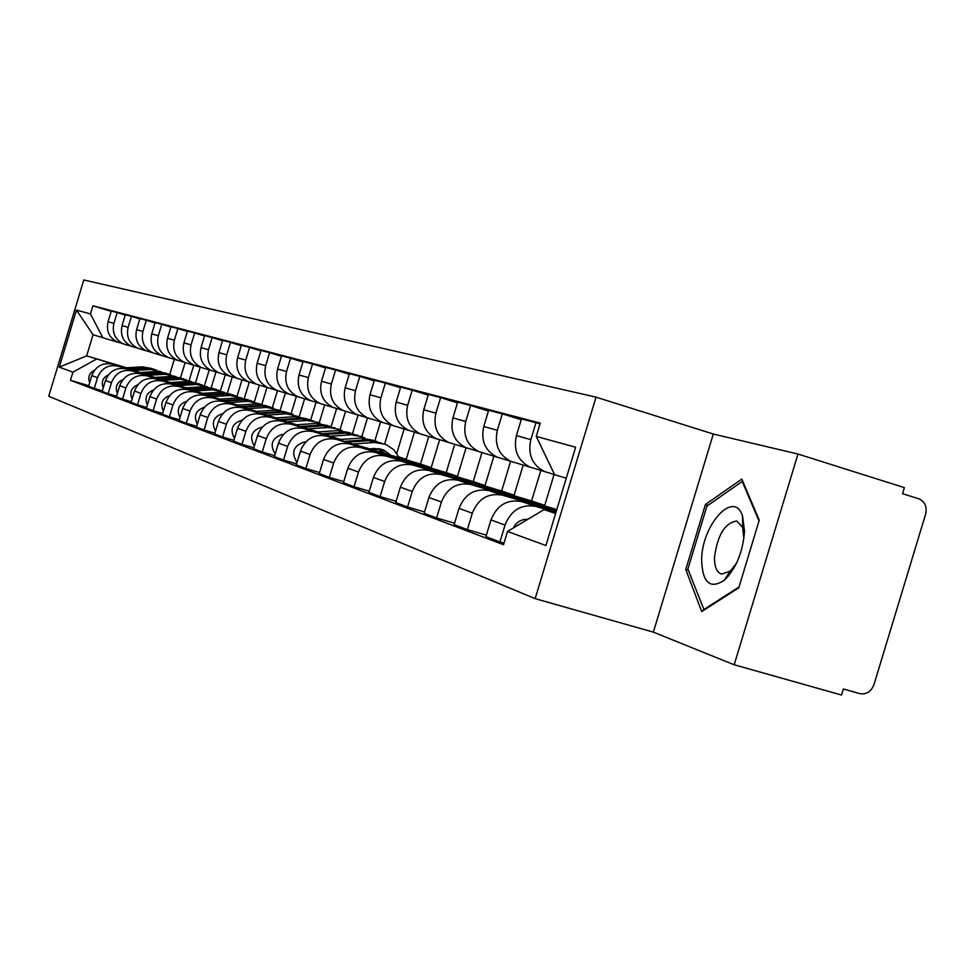 <?xml version="1.0" encoding="UTF-8"?>
<svg xmlns="http://www.w3.org/2000/svg" width="975" height="975" viewBox="0 0 975 975"><rect width="100%" height="100%" fill="white"/><g stroke="black" fill="none" stroke-linecap="round" stroke-linejoin="round"><path stroke-width="1.46" d="M596.042 397.154L83.777 279.971L48.75 396.228L535.141 598.65L653.36 632.141L734.187 664.779L841.535 695.029L843.375 688.984L859.792 693.627C866.409 694.712 871.138 691.689 873.99 684.572L925.628 514.13C927.213 506.756 925.007 501.662 919.023 498.859L902.545 493.679L904.373 487.622L797.977 454.045L713.298 434.033L596.042 397.154L535.141 598.65M734.187 664.779L797.977 454.045M546.524 472.205L544.355 471.425C532.155 464.941 527.646 454.338 530.851 439.628L535.957 422.711L521.479 418.909L516.433 435.606C513.277 450.133 517.737 460.602 529.815 467.013L554.617 474.642M556.116 511.814L521.735 501.625C507.244 498.981 496.994 505.087 490.949 519.943L505.038 525.038C511.156 509.998 521.528 503.807 536.165 506.476L555.957 512.338M505.038 525.038L499.931 541.954L503.99 543.124M540.004 423.954L535.957 422.711M490.949 519.943L485.903 536.64L499.931 541.954M512.679 461.943L510.559 461.175C498.652 454.874 494.252 444.576 497.347 430.292L502.308 413.863L488.658 410.268L483.758 426.502C480.699 440.602 485.062 450.779 496.848 457.031L530.924 467.439M486.354 535.141L467.342 529.62L472.302 513.203C478.237 498.591 488.341 492.594 502.625 495.215L556.311 511.132M521.247 419.689L502.308 413.863M556.457 510.656L489.011 490.644C474.886 488.061 464.892 493.972 459.018 508.402L454.118 524.611L467.342 529.62M480.748 452.254L478.688 451.523C467.062 445.368 462.747 435.362 465.758 421.48L470.572 405.515L457.689 402.127L452.924 417.897C449.95 431.608 454.228 441.517 465.733 447.598L497.957 457.446M454.545 523.197L436.605 517.981L441.419 502.04C447.196 487.853 457.056 482.028 470.986 484.587L556.652 510.01M488.438 411.023L470.572 405.515M556.786 509.559L458.128 480.273C444.332 477.738 434.594 483.478 428.878 497.494L424.125 513.264L436.605 517.981M450.572 443.113L448.561 442.394C437.202 436.398 432.985 426.648 435.91 413.156L440.59 397.642L428.403 394.424L423.772 409.768C420.883 423.113 425.063 432.742 436.312 438.677L466.83 448.013M424.527 511.936L407.562 507L412.254 491.485C417.873 477.689 427.477 472.046 441.078 474.557L544.745 505.33L554.08 474.472M457.47 402.833L440.59 397.642M540.82 470.425L531.582 500.967L428.927 470.474C415.46 467.988 405.941 473.558 400.384 487.195L395.753 502.527L407.562 507M422.029 434.46L420.054 433.753C408.952 427.903 404.82 418.409 407.66 405.271L412.218 390.171L400.676 387.136L396.167 402.066C393.364 415.058 397.459 424.442 408.452 430.231L437.397 439.091M396.143 501.272L380.092 496.604L384.65 481.504C390.122 468.085 399.494 462.601 412.791 465.051L514.117 495.154L523.197 465.112M428.208 395.094L412.218 390.171M510.62 461.273L501.638 491.01L401.261 461.187C388.111 458.75 378.824 464.173 373.413 477.445L368.903 492.363L380.092 496.604M394.96 426.258L393.047 425.563C382.188 419.859 378.142 410.609 380.896 397.812L385.344 383.102L374.388 380.226L369.988 394.765C367.27 407.428 371.28 416.581 382.029 422.224L409.524 430.645M369.257 491.181L354.047 486.744L358.495 472.046C363.821 458.981 372.986 453.643 385.966 456.056L485.05 485.501L493.898 456.227M400.481 387.758L385.344 383.102M481.955 452.619L473.204 481.565L375.034 452.388C362.176 449.999 353.108 455.264 347.831 468.195L343.444 482.735L354.047 486.744M369.281 418.47L367.404 417.8C356.777 412.218 352.816 403.199 355.497 390.731L359.824 376.399L349.416 373.669L345.138 387.843C342.493 400.177 346.418 409.098 356.935 414.619L383.09 422.638M343.785 481.613L329.343 477.397L333.669 463.064C338.861 450.34 347.819 445.148 360.518 447.513L457.458 476.336L466.074 447.793M374.205 380.823L359.824 376.399M454.716 444.356L446.197 472.595L350.135 444.027C337.545 441.687 328.685 446.818 323.542 459.408L319.264 473.582L329.343 477.397M344.87 411.072L343.029 410.414C332.646 404.966 328.758 396.155 331.366 384.004L335.583 370.025L325.687 367.429L321.518 381.249C318.923 393.278 322.786 401.992 333.084 407.392L357.983 415.021M319.581 472.522L305.87 468.512L310.074 454.545C315.157 442.126 323.907 437.08 336.326 439.384L431.206 467.61L439.615 439.762M349.257 374.217L335.583 370.025M428.805 436.508L420.481 464.051L326.442 436.069C314.133 433.778 305.467 438.774 300.446 451.059L296.278 464.88L305.87 468.512M321.64 404.028L319.849 403.382C309.672 398.056 305.858 389.464 308.405 377.593L312.524 363.967L303.091 361.481L299.02 374.985C296.498 386.722 300.288 395.228 310.367 400.506L334.12 407.794M398.97 457.153L406.209 459.31L414.424 432.12M296.583 463.881L283.53 460.054L287.637 446.428C292.585 434.314 301.141 429.39 313.304 431.657L339.739 439.53M370.853 448.793L376.898 450.584M325.528 367.953L312.524 363.967M340.702 439.457L303.895 428.5C291.854 426.258 283.372 431.121 278.472 443.113L274.402 456.605L283.53 460.054M376.46 450.109L371.816 448.719M404.125 429.012L396.776 453.338M299.52 397.312L297.753 396.691C287.783 391.475 284.042 383.077 286.528 371.499L290.55 358.191L281.568 355.826L277.582 369.001C275.133 380.469 278.838 388.781 288.722 393.949L311.391 400.896M384.65 443.905L390.402 424.844M274.682 455.642L262.251 451.998L266.26 438.689C271.099 426.867 279.472 422.077 291.379 424.296L317.253 432.01M374.924 449.17L375.814 449.438M302.945 361.993L290.55 358.191M318.179 431.937L282.409 421.285C270.599 419.079 262.312 423.832 257.522 435.533L253.549 448.707L262.251 451.998M380.579 421.87L374.888 440.737M278.411 390.914L276.681 390.305C266.918 385.198 263.25 376.996 265.675 365.674L269.6 352.682L261.02 350.427L257.132 363.297C254.731 374.51 258.375 382.639 268.052 387.684L289.733 394.339M361.847 436.568L367.49 417.885M253.817 447.793L241.946 444.32L245.871 431.328C250.599 419.774 258.802 415.094 270.453 417.276L295.815 424.832M281.422 356.302L269.6 352.682M296.692 424.771L261.897 414.399C250.331 412.23 242.214 416.873 237.522 428.305L233.647 441.175L241.946 444.32M358.093 415.058L352.536 433.485M258.253 384.808L256.559 384.199C246.992 379.214 243.384 371.183 245.761 360.128L249.588 347.417L241.398 345.26L237.595 357.849C235.255 368.806 238.826 376.752 248.32 381.7L269.063 388.062M340.043 429.609L345.577 411.279M233.902 440.31L222.58 436.983L226.407 424.283C231.026 412.998 239.058 408.428 250.49 410.572L275.34 417.982M260.886 350.878L249.588 347.417M276.181 417.922L242.3 407.83C230.965 405.697 223.019 410.219 218.437 421.395L214.634 433.985L222.58 436.983M336.607 408.537L331.159 426.587L320.982 425.076L299.934 426.502M238.997 378.97L237.327 378.373C227.943 373.486 224.408 365.637 226.724 354.815L230.466 342.383L222.629 340.324L218.924 352.645C216.633 363.358 220.143 371.134 229.454 375.984L249.308 382.078L244.311 398.495M319.191 422.979L324.638 404.93M214.89 433.156L204.055 429.975L207.797 417.556C212.331 406.514 220.192 402.053 231.392 404.162L255.767 411.426M241.264 345.698L230.466 342.383M256.571 411.377L223.567 401.542C212.452 399.445 204.665 403.869 200.18 414.802L196.462 427.111L204.055 429.975M316.046 402.309L310.733 419.933M220.557 373.376L218.936 372.803C209.723 368.014 206.249 360.323 208.516 349.745L212.172 337.582L204.677 335.607L201.045 347.661C198.803 358.142 202.252 365.759 211.38 370.512L230.429 376.362M299.215 416.654L304.59 398.848M196.706 426.319L186.335 423.272L190.003 411.121C194.427 400.323 202.142 395.96 213.123 398.032L237.022 405.161M222.507 340.738L212.172 337.582M237.803 405.112L205.64 395.521C194.732 393.461 187.09 397.788 182.703 408.476L179.071 420.53L186.335 423.272M296.363 396.337L291.147 413.607M202.91 368.026L201.313 367.453C192.27 362.761 188.858 355.229 191.076 344.87L194.659 332.975L187.468 331.086L183.922 342.883C181.728 353.145 185.116 360.604 194.074 365.272L212.355 370.878M280.142 410.353L285.37 393.023M179.303 419.774L169.37 416.861L172.965 404.954C177.292 394.388 184.848 390.122 195.634 392.157L219.082 399.153M204.555 336.009L194.659 332.975M219.826 399.104L188.455 389.756C177.755 387.733 170.259 391.95 165.969 402.431L162.411 414.217L169.37 416.861M277.485 390.609L272.378 407.562M185.993 362.895L184.421 362.334C175.549 357.74 172.197 350.354 174.354 340.214L177.877 328.563L170.978 326.747L167.493 338.301C165.348 348.355 168.675 355.668 177.487 360.238L195.037 365.625M261.873 404.284L266.955 387.428M162.63 413.497L153.112 410.707L156.622 399.055C160.875 388.708 168.285 384.528 178.864 386.527L201.886 393.4M187.358 331.463L177.877 328.563M202.593 393.352L171.978 384.223C161.484 382.237 154.123 386.368 149.918 396.63L146.433 408.172L153.112 410.707M259.374 385.149L254.365 401.773M169.76 357.983L168.212 357.423C159.51 352.913 156.207 345.686 158.328 335.741L161.765 324.322L155.147 322.591L151.734 333.901C149.638 343.761 152.904 350.927 161.558 355.412L178.425 360.592M146.64 407.489L137.512 404.796L140.948 393.388C145.117 383.248 152.393 379.165 162.776 381.128L185.372 387.879M170.869 327.112L161.765 324.322M186.054 387.831L156.158 378.909C145.86 376.959 138.633 381.006 134.513 391.048L131.101 402.37L137.512 404.796M241.995 379.872L237.096 396.13M154.172 353.255L152.648 352.718C144.093 348.282 140.851 341.189 142.923 331.451L146.299 320.263L139.937 318.593L136.597 329.684C134.538 339.349 137.768 346.369 146.25 350.768L162.484 355.765M227.431 392.974L232.282 376.911M131.296 401.712L122.533 399.128L125.897 387.94C129.98 378.008 137.122 374.01 147.322 375.948L169.528 382.566M155.037 322.932L146.299 320.263M170.174 382.529L140.973 373.815C130.845 371.889 123.764 375.85 119.718 385.71L116.366 396.801L122.533 399.128M225.286 374.802L220.496 390.707M139.181 348.709L137.694 348.185C129.297 343.822 126.104 336.875 128.127 327.32L131.442 316.351L125.324 314.742L122.046 325.626C120.035 335.095 123.203 341.993 131.54 346.32L147.176 351.122M211.197 387.697L215.95 371.962M116.561 396.167L108.14 393.681L111.442 382.712C115.44 372.974 122.46 369.062 132.478 370.963L154.282 377.471M139.839 318.923L131.442 316.351M154.915 377.435L126.372 368.916C116.427 367.014 109.468 370.902 105.495 380.567L102.217 391.438L108.14 393.681M209.223 369.927L204.518 385.527M124.776 344.346L123.313 343.822C115.05 339.544 111.918 332.719 113.904 323.359L117.146 312.597L111.272 311.049L108.054 321.726C106.08 331.013 109.188 337.789 117.39 342.03L132.466 346.661M195.573 382.639L200.228 367.197M102.399 390.829L94.295 388.44L97.537 377.678C101.461 368.136 108.347 364.297 118.194 366.173L139.632 372.572M125.227 315.071L117.146 312.597M140.229 372.535L112.32 364.199C102.546 362.334 95.708 366.137 91.808 375.619L88.591 386.283L94.295 388.44M193.757 365.247L189.138 380.567M374.778 448.866L375.436 449.085M398.824 456.861L406.209 459.31M420.481 464.051L431.206 467.61M446.197 472.595L457.458 476.336M473.204 481.565L485.05 485.501M501.638 491.01L514.117 495.154M531.582 500.967L544.745 505.33M566.268 478.201L554.629 474.679L536.25 436.41L540.26 423.113L92.93 305.784L90.468 313.926L102.838 337.703L93.039 334.73L86.665 355.875L125.519 367.843M555.738 513.069L544.074 509.608L555.604 513.484M536.25 436.41L575.628 447.232L545.927 545.525L507.524 531.448L544.074 509.608M96.379 359.141L72.93 372.158L70.48 380.311L503.502 544.732L507.524 531.448M72.93 372.158L59.268 367.161L76.464 310.074L90.468 313.926M713.298 434.033L653.36 632.141M685.754 569.485L701.707 611.581L738.782 587.803L759.245 520.199L741.817 479.066L705.412 504.526L685.754 569.485L688.35 570.253M126.531 367.782L86.665 355.875L59.268 367.161M174.293 359.348L169.796 374.29M118.304 342.371L102.838 337.703M180.521 377.8L185.104 362.602M88.774 385.698L70.48 380.311M111.174 311.354L92.93 305.784M93.039 334.73L76.464 310.074M708.045 505.318L705.412 504.526M528.109 519.151L522.929 519.736L519.017 521.406L515.714 524.245L513.313 527.987M744.51 531.119L742.572 516.116C734.248 489.048 701.793 524.538 701.634 559.845C702.39 582.697 709.922 589.509 724.242 580.32C736.174 568.535 742.926 552.143 744.51 531.119M743.901 538.492L742.609 527.378L736.783 521.003C724.949 522.832 717.527 534.922 714.504 557.261C714.407 566.853 716.771 572.471 721.61 574.104L730.104 571.192L736.527 563.209M704.121 610.045L687.899 569.059L706.948 506.086L742.255 481.455L759.001 521.003M742.913 481.662L742.255 481.455M739.038 586.962L703.402 609.838M374.778 448.512L377.459 451.254M382.773 452.827L377.825 448.561M376.923 441.419L366.247 439.822L344.26 441.37M373.413 440.359L360.811 438.055L338.374 439.628M305.76 441.907L304.115 442.028C293.256 445.892 290.891 452.692 297.022 462.43M301.97 447.281L298.569 457.312M369.501 448.878L374.546 448.524L383.772 450.109L390.67 455.179M385.296 453.582L379.214 448.744M381.591 443.003L368.842 440.663L347.051 442.199M399.226 457.726L393.815 449.768L385.99 444.429L374.376 442.479L353.035 443.978M353.498 433.826L343.078 432.278L321.567 433.765M350.098 432.803L337.886 430.584L315.961 432.096M283.518 434.338L282.384 434.411C271.928 438.007 269.527 444.551 275.169 454.058M279.642 440.054L276.778 448.719M357.898 435.325L345.552 433.083L324.236 434.558M375.18 449.719L374.607 448.512M364.918 438.104L362.2 436.727L350.829 434.801L329.94 436.252M327.856 425.587L316.022 423.455L294.584 424.917M262.324 427.099L261.653 427.148C251.599 430.499 249.149 436.8 254.341 446.075M258.351 433.241L256.023 440.493M335.29 428.001L323.347 425.843L302.482 427.269M342.054 430.645L339.519 429.378L328.38 427.477L307.917 428.878M309.831 419.677L299.886 418.202L279.277 419.579M306.613 418.714L295.145 416.654L274.158 418.056M242.105 420.201L241.873 420.213C232.172 423.333 229.71 429.414 234.463 438.445M238.034 426.818L236.243 432.559M313.731 421.017L302.14 418.933L281.702 420.298M320.239 423.54L317.862 422.358L306.942 420.493L286.894 421.846M289.441 413.071L279.715 411.621L259.521 412.961M286.321 412.133L275.182 410.146L254.633 411.499M218.607 420.834L217.401 424.832M222.812 413.607C213.562 416.593 211.124 422.443 215.487 431.157M293.109 414.338L281.86 412.327L261.848 413.656M299.398 416.752L286.467 413.827L266.809 415.131M269.929 406.746L260.41 405.332L240.63 406.624M266.894 405.832L256.072 403.918L235.95 405.234M199.973 415.484L199.522 416.983M204.348 407.294C195.695 410.292 193.367 415.923 197.34 424.186M273.39 407.94L262.47 406.002L242.86 407.282M279.459 410.256L266.87 407.44L247.601 408.708M251.245 400.688L241.922 399.311L222.532 400.554M248.284 399.811L237.766 397.958L218.047 399.226M186.676 401.273C178.583 404.247 176.353 409.658 179.985 417.507M254.512 401.822L243.908 399.957L224.664 401.188M260.374 404.052L248.113 401.322L229.21 402.553M233.33 394.887L224.213 393.534L205.189 394.741M230.441 394.022L220.228 392.242L200.887 393.461M169.735 395.509C162.167 398.47 160.046 403.662 163.349 411.109M236.425 395.96L226.103 394.156L207.236 395.35M242.092 398.092L230.149 395.472L211.599 396.654M216.145 389.317L207.212 388.001L188.553 389.159M213.33 388.477L203.385 386.746L184.421 387.928M153.489 389.988C146.421 392.925 144.398 397.91 147.396 404.966M219.07 390.341L209.028 388.586L190.515 389.756M224.555 392.389L212.903 389.854L194.695 390.999M199.643 383.967L190.881 382.675L172.575 383.809M196.901 383.151L187.212 381.481L168.614 382.627M137.902 384.698C131.308 387.599 129.37 392.389 132.1 399.067M202.41 384.942L192.623 383.248L174.464 384.369M207.724 386.917L196.353 384.455L178.474 385.576M183.775 378.836L175.195 377.557L157.219 378.666M181.131 378.044L171.661 376.411L153.404 377.52M122.911 379.628C116.768 382.492 114.928 387.075 117.39 393.4M186.408 379.75L176.877 378.105L159.035 379.202M191.551 381.652L180.46 379.275L162.898 380.36M168.529 373.888L160.107 372.645L142.46 373.717M165.969 373.133L156.707 371.536L138.791 372.621M108.518 374.753C102.789 377.569 101.047 381.968 103.265 387.952M171.052 374.778L161.716 373.169L144.202 374.229M176 376.594L165.165 374.29L147.907 375.338M153.843 369.135L145.58 367.916L128.249 368.952M151.381 368.404L142.301 366.844L124.715 367.892M94.648 370.073C89.334 372.84 87.677 377.045 89.676 382.7M156.28 369.988L147.14 368.416L129.919 369.452M161.046 371.731L150.455 369.501L133.502 370.524M105.495 380.567L111.442 382.712M119.718 385.71L125.897 387.94M134.513 391.048L140.948 393.388M149.918 396.63L156.622 399.055M165.969 402.431L172.965 404.954M182.703 408.476L190.003 411.121M200.18 414.802L207.797 417.556M218.437 421.395L226.407 424.283M237.522 428.305L245.871 431.328M257.522 435.533L266.26 438.689M278.472 443.113L287.637 446.428M300.446 451.059L310.074 454.545M323.542 459.408L333.669 463.064M347.831 468.195L358.495 472.046M373.413 477.445L384.65 481.504M400.384 487.195L412.254 491.485M428.878 497.494L441.419 502.04M459.018 508.402L472.302 513.203M91.808 375.619L97.537 377.678M112.32 364.199L118.194 366.173M126.372 368.916L132.478 370.963M122.046 325.626L128.127 327.32M140.973 373.815L147.322 375.948M136.597 329.684L142.923 331.451M156.158 378.909L162.776 381.128M151.734 333.901L158.328 335.741M171.978 384.223L178.864 386.527M167.493 338.301L174.354 340.214M188.455 389.756L195.634 392.157M183.922 342.883L191.076 344.87M205.64 395.521L213.123 398.032M201.045 347.661L208.516 349.745M223.567 401.542L231.392 404.162M218.924 352.645L226.724 354.815M242.3 407.83L250.49 410.572M237.595 357.849L245.761 360.128M261.897 414.399L270.453 417.276M257.132 363.297L265.675 365.674M282.409 421.285L291.379 424.296M277.582 369.001L286.528 371.499M303.895 428.5L313.304 431.657M299.02 374.985L308.405 377.593M326.442 436.069L336.326 439.384M321.518 381.249L331.366 384.004M350.135 444.027L360.518 447.513M345.138 387.843L355.497 390.731M375.034 452.388L385.966 456.056M369.988 394.765L380.896 397.812M401.261 461.187L412.791 465.051M396.167 402.066L407.66 405.271M428.927 470.474L441.078 474.557M423.772 409.768L435.91 413.156M458.128 480.273L470.986 484.587M452.924 417.897L465.758 421.48M489.011 490.644L502.625 495.215M483.758 426.502L497.347 430.292M521.735 501.625L536.165 506.476M516.433 435.606L530.851 439.628M108.054 321.726L113.904 323.359M526.683 519.992L524.989 519.407M366.247 439.822L360.811 438.055M305.285 442.431L304.115 442.028M374.376 442.479L368.842 440.663M343.078 432.278L337.886 430.584M283.189 434.692L282.384 434.411M350.829 434.801L345.552 433.083M320.982 425.076L316.022 423.455M328.38 427.477L323.347 425.843M299.886 418.202L295.145 416.654M306.942 420.493L302.14 418.933M279.715 411.621L275.182 410.146M286.467 413.827L281.86 412.327M260.41 405.332L256.072 403.918M266.87 407.44L262.47 406.002M241.922 399.311L237.766 397.958M248.113 401.322L243.908 399.957M224.213 393.534L220.228 392.242M230.149 395.472L226.103 394.156M207.212 388.001L203.385 386.746M212.903 389.854L209.028 388.586M190.881 382.675L187.212 381.481M196.353 384.455L192.623 383.248M175.195 377.557L171.661 376.411M180.46 379.275L176.877 378.105M160.107 372.645L156.707 371.536M165.165 374.29L161.716 373.169M145.58 367.916L142.301 366.844M150.455 369.501L147.14 368.416M117.39 342.03L123.313 343.822M529.815 467.013L544.355 471.425M496.848 457.031L510.559 461.175M465.733 447.598L478.688 451.523M436.312 438.677L448.561 442.394M408.452 430.231L420.054 433.753M382.029 422.224L393.047 425.563M356.935 414.619L367.404 417.8M333.084 407.392L343.029 410.414M310.367 400.506L319.849 403.382M288.722 393.949L297.753 396.691M268.052 387.684L276.681 390.305M248.32 381.7L256.559 384.199M229.454 375.984L237.327 378.373M211.38 370.512L218.936 372.803M194.074 365.272L201.313 367.453M177.487 360.238L184.421 362.334M161.558 355.412L168.212 357.423M146.25 350.768L152.648 352.718M131.54 346.32L137.694 348.185M742.609 527.378L742.572 516.116M728.398 576.103L727.179 575.75M730.104 571.192L724.242 580.32M383.772 450.109L380.311 448.963"/></g></svg>
